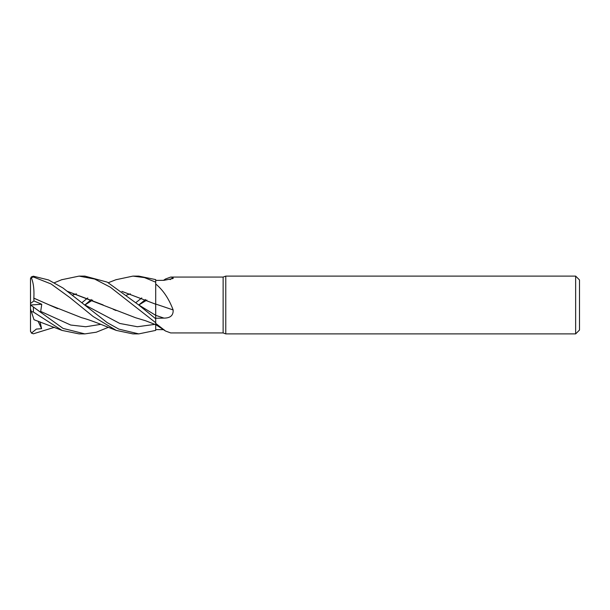 <?xml version="1.0" encoding="UTF-8"?>
<svg xmlns="http://www.w3.org/2000/svg" width="610" height="610" viewBox="0 0 610 610"><rect width="100%" height="100%" fill="white"/><g stroke="black" fill="none" stroke-linecap="round" stroke-linejoin="round"><path stroke-width="0.91" d="M155.611 305L155.619 304.169M163.968 329.667L155.71 329.583L155.71 322.759L155.71 330.346L155.687 324.665L145.523 320.73L135.511 317.719L67.565 291.405M155.71 283.978C163.106 290.07 168.917 298.725 173.141 309.956C173.431 315.385 170.365 318.107 163.968 318.107L155.71 318.252L155.71 315.317L155.718 319.35L155.71 279.609L138.752 276.109L132.942 276.109L144.478 277.603L155.71 282.178M155.664 309.666L155.664 308.37M225.776 333.891L223.13 332.93L223.13 277.07L225.776 276.109L575.649 276.109L579.5 279.959L579.5 330.04L575.649 333.891L225.776 333.891L225.776 276.109M575.649 333.891L575.649 276.109M223.13 332.93L170.678 332.93L165.516 331.017L155.71 323.392M163.495 280.341L165.516 278.983L170.678 277.07L223.13 277.07M170.678 277.07L173.141 277.512L173.133 278.488L163.968 280.333L155.71 280.417M61.686 279.738L79.079 276.109L94.626 279.052L110.288 287.158L155.71 322.721L155.71 318.252M155.71 304.062A489.174 49.852 -165.1 0 1 173.141 309.956M155.71 304.924L155.71 304.215M170.137 279.616A489.174 470.165 -111.7 0 0 173.141 277.512M155.71 329.583L155.71 330.391L138.752 333.891L132.942 333.891L116.266 330.406L93.162 316.521L69.868 297.581L51.08 283.963L33.39 276.971L33.39 276.208L31.43 276.879L30.569 278.373M79.079 276.109L84.851 276.109L107.269 282.14L138.554 304.832L155.687 315.332A486.902 49.623 -165.1 0 1 163.968 318.107M155.71 318.786L138.554 304.832L155.71 315.347L155.664 306.205M108.367 327.311L96.296 332.206L84.851 333.891L79.079 333.891L62.037 330.414L34 319.716L31.346 311.55L33.39 312.03L62.037 330.414M84.851 333.891L63.089 328.424L31.43 305.625L41.587 312.991L40.679 311.405L41.754 304.26L33.924 300.943L33.84 298.13C34.32 289.285 33.397 282.3 31.095 277.169M138.752 333.891L118.874 329.125L107.2 322.629L62.975 287.996L48.564 279.959L33.39 276.208M54.481 327.303L33.39 333.792L31.43 333.121L30.5 331.009A2.89 2.89 0 0 0 30.569 331.634M30.569 278.366A2.89 2.89 0 0 0 30.5 278.991L31.346 277.725L33.39 276.971M121.908 291.366L155.664 304.192L121.947 291.405M81.984 302.651L87.764 297.939M115.938 279.731L132.942 276.109M72.445 295.133L76.387 293.829M33.802 298.168L49.242 304.901L81.633 317.703C86.963 319.083 94.786 321.866 105.095 326.045L116.266 330.406M33.84 298.13L57.622 308.645M40.679 311.405L70.714 325.038L85.735 326.746L100.749 324.367M138.821 305L146.896 300.074M145.554 299.495L138.783 304.977M115.999 310.52L113.231 309.331M84.63 304.817L119.796 323.46L137.372 326.739L154.955 324.367L137.372 326.739L119.796 323.46L84.637 304.817M155.71 322.721L155.695 324.673M67.481 291.344L103.128 304.916M31.43 333.121L36.371 329.072L41.587 328.668L40.077 321.874M91.347 299.502L84.881 304.977M126.56 295.133L130.311 293.829M84.927 305L92.606 300.074L84.927 305M135.839 302.651L141.764 297.939M30.5 331.009L30.5 308.935L31.346 311.55M41.587 328.668L38.064 321.15M31.43 305.625L30.5 304.954L30.5 308.935M33.924 300.943L30.5 303.475L30.5 279.296M30.5 305L30.5 303.475M30.561 304.992L41.754 304.26M33.39 312.03L33.39 307.402M155.71 324.604L165.516 331.017M108.367 282.689L116.266 279.594M62.037 279.586L54.481 282.697"/></g></svg>
